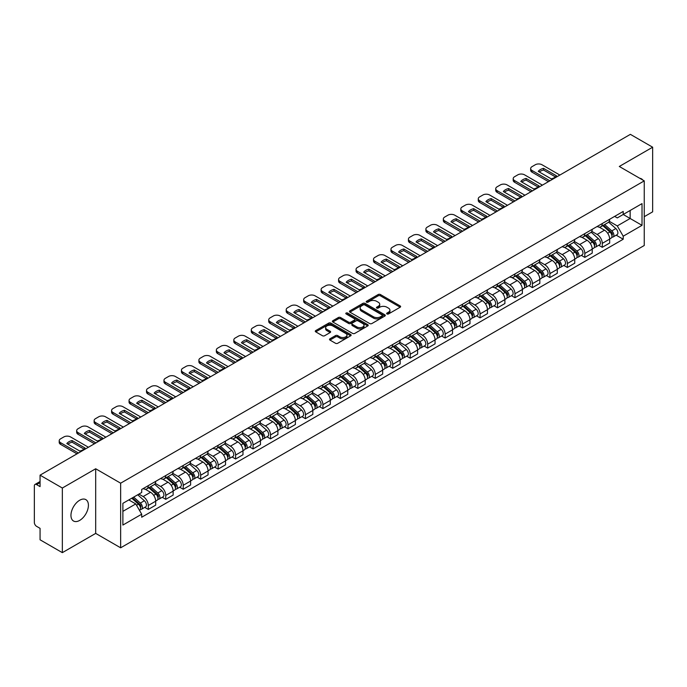 <?xml version="1.0" encoding="UTF-8"?>
<svg xmlns="http://www.w3.org/2000/svg" width="687" height="687" viewBox="0 0 687 687"><rect width="100%" height="100%" fill="white"/><g stroke="black" fill="none" stroke-linecap="round" stroke-linejoin="round"><path stroke-width="1.03" d="M386.961 313.95A1.091 0.627 0 0 0 388.498 313.95L400.169 307.218A1.554 0.893 0 0 0 400.624 306.582A1.554 0.893 0 0 0 400.169 305.947L380.392 294.525A1.554 0.893 0 0 0 378.202 294.525L366.523 301.267A1.091 0.627 0 0 0 366.205 301.713A1.091 0.627 0 0 0 366.523 302.16A1.091 0.627 0 0 0 368.06 302.16L369.572 301.284A4.972 2.868 0 0 1 376.605 301.284L378.254 302.237A4.972 2.868 0 0 1 379.713 304.264A4.972 2.868 0 0 1 378.254 306.29L376.742 307.166A1.091 0.627 0 0 0 376.424 307.613A1.091 0.627 0 0 0 376.742 308.051A1.091 0.627 0 0 0 378.279 308.051L379.791 307.183A4.972 2.868 0 0 1 386.824 307.183L388.473 308.137A4.972 2.868 0 0 1 389.924 310.163A4.972 2.868 0 0 1 388.473 312.19L386.961 313.066A1.091 0.627 0 0 0 386.644 313.512A1.091 0.627 0 0 0 386.961 313.95L386.961 313.066M79.683 520.403A12.349 7.128 120 0 0 87.747 509.522A12.349 7.128 120 0 0 85.858 499.629A12.349 7.128 120 0 0 79.683 500.239A12.349 7.128 120 0 0 71.62 511.119A12.349 7.128 120 0 0 73.509 521.012A12.349 7.128 120 0 0 79.683 520.403M642.792 180.028A12.349 7.128 120 0 0 641.478 178.843A12.349 7.128 120 0 0 639.786 178.302M329.966 338.803A1.554 0.893 0 0 0 329.511 339.438A1.554 0.893 0 0 0 329.966 340.074L335.514 343.277A1.554 0.893 0 0 0 337.712 343.277L350.679 335.788A1.554 0.893 0 0 0 351.134 335.153A1.554 0.893 0 0 0 350.679 334.517L330.902 323.105A1.554 0.893 0 0 0 328.704 323.105L315.737 330.584A1.554 0.893 0 0 0 315.281 331.22A1.554 0.893 0 0 0 315.737 331.855L322.443 335.728A1.554 0.893 0 0 0 324.642 335.728L330.189 332.525A1.554 0.893 0 0 0 330.645 331.89A1.554 0.893 0 0 0 330.189 331.254L326.866 329.339A4.156 2.396 0 0 1 325.647 327.639A4.156 2.396 0 0 1 328.214 325.423A4.156 2.396 0 0 1 332.74 325.939L345.759 333.461A4.156 2.396 0 0 1 346.978 335.153A4.156 2.396 0 0 1 344.41 337.369A4.156 2.396 0 0 1 339.885 336.853L337.712 335.6A1.554 0.893 0 0 0 335.514 335.6L329.966 338.803L329.966 340.074L335.514 336.896L335.514 335.6M120.646 483.184L95.691 468.766L62.337 488.028L40.061 475.164L630.374 134.351L652.65 147.207L619.296 166.469L644.251 180.879L120.646 483.184L120.646 547.805L644.251 245.499L644.251 180.879M369.683 323.551A1.554 0.893 0 0 0 371.882 323.551L384.849 316.063A1.554 0.893 0 0 0 385.304 315.427A1.554 0.893 0 0 0 384.849 314.792L365.072 303.379A1.554 0.893 0 0 0 362.873 303.379L349.906 310.859A1.554 0.893 0 0 0 349.451 311.494A1.554 0.893 0 0 0 349.906 312.13L369.683 323.551M346.549 314.191A1.091 0.627 0 0 1 347.656 314.345L367.743 325.939L354.793 333.41A1.554 0.893 0 0 1 352.603 333.41L332.826 321.997L332.826 320.726A1.554 0.893 0 0 0 332.371 321.361A1.554 0.893 0 0 0 332.826 321.997M332.826 320.726L338.373 317.523A1.554 0.893 0 0 1 340.572 317.523L348.592 322.151A1.554 0.893 0 0 0 350.791 322.151L354.466 320.03A1.554 0.893 0 0 0 354.921 319.395A1.554 0.893 0 0 0 354.466 318.759L346.119 313.942A1.091 0.627 0 0 1 345.801 313.495A1.091 0.627 0 0 1 346.471 312.911A1.091 0.627 0 0 1 347.656 313.049L367.76 324.659A1.554 0.893 0 0 1 368.215 325.295A1.554 0.893 0 0 1 367.76 325.93L367.76 324.659M62.337 488.028L62.337 552.649L40.061 539.793L40.061 528.355L36.591 526.345A3.169 1.829 -120 0 1 34.35 522.472L34.35 485.898A3.169 1.829 -120 0 1 35.003 484.447L40.061 481.527M644.251 216.68L652.65 211.836L652.65 147.207M62.337 552.649L95.691 533.395L120.646 547.805M40.061 475.164L40.061 486.602L36.591 484.601A3.169 1.829 -120 0 0 35.003 484.447M602.284 223.533A7.282 4.208 60 0 1 600.773 226.796L608.158 222.536A7.282 4.208 -120 0 0 609.67 219.265M591.799 231.373L597.132 234.447A7.282 4.208 60 0 1 602.284 243.37L609.67 239.102A7.282 4.208 -120 0 0 604.517 230.188L599.236 227.131M609.67 239.102L609.67 243.043L602.284 247.311L598.738 245.268M600.773 226.796A7.282 4.208 60 0 1 597.192 226.47M602.284 243.37L602.284 247.311M584.817 233.614A7.282 4.208 60 0 1 583.315 236.878L590.7 232.61A7.282 4.208 -120 0 0 592.211 229.346M581.279 255.349L584.817 257.393L592.211 253.125L592.211 249.183A7.282 4.208 -120 0 0 587.059 240.27L581.769 237.213M583.315 236.878A7.282 4.208 60 0 1 579.725 236.551M574.332 241.455L579.673 244.529A7.282 4.208 60 0 1 584.817 253.451L584.817 257.393M567.359 243.687A7.282 4.208 60 0 1 565.848 246.959L573.241 242.691A7.282 4.208 -120 0 0 574.744 239.428M563.821 265.431L567.359 267.475L574.744 263.207L574.744 259.265A7.282 4.208 -120 0 0 569.6 250.351L564.31 247.294M565.848 246.959A7.282 4.208 60 0 1 562.267 246.633M556.874 251.528L562.215 254.611A7.282 4.208 60 0 1 567.359 263.533L567.359 267.475M549.901 253.769A7.282 4.208 60 0 1 548.389 257.041L555.774 252.773A7.282 4.208 -120 0 0 557.286 249.51M546.354 275.504L549.901 277.557L557.286 273.289L557.286 269.347A7.282 4.208 -120 0 0 552.133 260.425L546.852 257.376M548.389 257.041A7.282 4.208 60 0 1 544.808 256.715M539.415 261.61L544.748 264.693A7.282 4.208 60 0 1 549.901 273.615L549.901 277.557M532.434 263.851A7.282 4.208 60 0 1 530.931 267.123L538.316 262.855A7.282 4.208 -120 0 0 539.827 259.592M528.896 285.586L532.434 287.638L539.827 283.37L539.827 279.429A7.282 4.208 -120 0 0 534.675 270.506L529.385 267.458M530.931 267.123A7.282 4.208 60 0 1 527.341 266.796M521.957 271.691L527.29 274.774A7.282 4.208 60 0 1 532.434 283.697L532.434 287.638M514.975 273.933A7.282 4.208 60 0 1 513.472 277.204L520.858 272.937A7.282 4.208 -120 0 0 522.36 269.673M511.437 295.668L514.975 297.711L522.36 293.452L522.36 289.51A7.282 4.208 -120 0 0 517.217 280.588L511.927 277.539M513.472 277.204A7.282 4.208 60 0 1 509.883 276.878M504.49 281.773L509.831 284.856A7.282 4.208 60 0 1 514.975 293.77L514.975 297.711M497.517 284.014A7.282 4.208 60 0 1 496.005 287.286L503.391 283.018A7.282 4.208 -120 0 0 504.902 279.746M493.97 305.749L497.517 307.793L504.902 303.534L504.902 299.592A7.282 4.208 -120 0 0 499.758 290.67L494.468 287.621M496.005 287.286A7.282 4.208 60 0 1 492.424 286.951M487.031 291.855L492.364 294.938A7.282 4.208 60 0 1 497.517 303.852L497.517 307.793M480.05 294.096A7.282 4.208 60 0 1 478.547 297.368L485.932 293.1A7.282 4.208 -120 0 0 487.444 289.828M476.512 315.831L480.058 317.875L487.444 313.615L487.444 309.674A7.282 4.208 -120 0 0 482.291 300.751L477.001 297.703M478.547 297.368A7.282 4.208 60 0 1 474.957 297.033M469.573 301.937L474.906 305.019A7.282 4.208 60 0 1 480.058 313.933L480.058 317.875M462.591 304.178A7.282 4.208 60 0 1 461.089 307.45L468.474 303.182A7.282 4.208 -120 0 0 469.977 299.91M459.053 325.913L462.591 327.957L469.977 323.697L469.977 319.756A7.282 4.208 -120 0 0 464.833 310.833L459.543 307.785M461.089 307.45A7.282 4.208 60 0 1 457.499 307.115M452.106 312.018L457.448 315.101A7.282 4.208 60 0 1 462.591 324.015L462.591 327.957M445.133 314.26A7.282 4.208 60 0 1 443.622 317.523L451.016 313.263A7.282 4.208 -120 0 0 452.518 309.992M441.586 335.995L445.133 338.038L452.518 333.77L452.518 329.829A7.282 4.208 -120 0 0 447.374 320.915L442.084 317.858M443.622 317.523A7.282 4.208 60 0 1 440.041 317.196M434.648 322.1L439.981 325.183A7.282 4.208 60 0 1 445.133 334.097L445.133 338.038M427.675 324.341A7.282 4.208 60 0 1 426.163 327.605L433.549 323.345A7.282 4.208 -120 0 0 435.06 320.073M424.128 346.076L427.675 348.12L435.06 343.852L435.06 339.91A7.282 4.208 -120 0 0 429.907 330.997L424.626 327.939M426.163 327.605A7.282 4.208 60 0 1 422.582 327.278M417.189 332.182L422.522 335.265A7.282 4.208 60 0 1 427.675 344.178L427.675 348.12M410.208 334.423A7.282 4.208 60 0 1 408.705 337.686L416.09 333.427A7.282 4.208 -120 0 0 417.593 330.155M406.67 356.158L410.208 358.202L417.602 353.934L417.602 349.992A7.282 4.208 -120 0 0 412.449 341.078L407.159 338.021M408.705 337.686A7.282 4.208 60 0 1 405.115 337.36M399.722 342.263L405.064 345.338A7.282 4.208 60 0 1 410.208 354.26L410.208 358.202M392.749 344.505A7.282 4.208 60 0 1 391.238 347.768L398.632 343.509A7.282 4.208 -120 0 0 400.135 340.237M389.211 366.24L392.749 368.284L400.135 364.016L400.135 360.074A7.282 4.208 -120 0 0 394.991 351.16L389.701 348.103M391.238 347.768A7.282 4.208 60 0 1 387.657 347.442M382.264 352.345L387.597 355.419A7.282 4.208 60 0 1 392.749 364.342L392.749 368.284M375.291 354.586A7.282 4.208 60 0 1 373.78 357.85L381.165 353.59A7.282 4.208 -120 0 0 382.676 350.318M371.744 376.321L375.291 378.365L382.676 374.097L382.676 370.156A7.282 4.208 -120 0 0 377.524 361.242L372.242 358.185M373.78 357.85A7.282 4.208 60 0 1 370.199 357.523M364.806 362.427L370.138 365.501A7.282 4.208 60 0 1 375.291 374.424L375.291 378.365M357.824 364.66A7.282 4.208 60 0 1 356.321 367.931L363.706 363.663A7.282 4.208 -120 0 0 365.218 360.4M354.286 386.403L357.824 388.447L365.218 384.179L365.218 380.237A7.282 4.208 -120 0 0 360.065 371.323L354.775 368.266M356.321 367.931A7.282 4.208 60 0 1 352.732 367.605M347.339 372.509L352.68 375.583A7.282 4.208 60 0 1 357.824 384.505L357.824 388.447M340.366 374.741A7.282 4.208 60 0 1 338.854 378.013L346.248 373.745A7.282 4.208 -120 0 0 347.751 370.482M336.828 396.485L340.366 398.529L347.751 394.261L347.751 390.319A7.282 4.208 -120 0 0 342.607 381.397L337.317 378.348M338.854 378.013A7.282 4.208 60 0 1 335.273 377.687M329.88 382.582L335.213 385.665A7.282 4.208 60 0 1 340.366 394.587L340.366 398.529M322.907 384.823A7.282 4.208 60 0 1 321.396 388.095L328.781 383.827A7.282 4.208 -120 0 0 330.292 380.564M319.361 406.558L322.907 408.61L330.292 404.342L330.292 400.401A7.282 4.208 -120 0 0 325.14 391.478L319.859 388.43M321.396 388.095A7.282 4.208 60 0 1 317.815 387.769M312.422 392.663L317.755 395.746A7.282 4.208 60 0 1 322.907 404.669L322.907 408.61M305.44 394.905A7.282 4.208 60 0 1 303.937 398.177L311.323 393.909A7.282 4.208 -120 0 0 312.834 390.645M301.902 416.64L305.44 418.692L312.834 414.424L312.834 410.483A7.282 4.208 -120 0 0 307.682 401.56L302.392 398.512M303.937 398.177A7.282 4.208 60 0 1 300.348 397.85M294.963 402.745L300.296 405.828A7.282 4.208 60 0 1 305.44 414.742L305.44 418.692M287.982 404.987A7.282 4.208 60 0 1 286.479 408.258L293.864 403.99A7.282 4.208 -120 0 0 295.367 400.727M284.444 426.721L287.982 428.765L295.367 424.506L295.367 420.564A7.282 4.208 -120 0 0 290.223 411.642L284.933 408.593M286.479 408.258A7.282 4.208 60 0 1 282.889 407.932M277.496 412.827L282.838 415.91A7.282 4.208 60 0 1 287.982 424.824L287.982 428.765M270.523 415.068A7.282 4.208 60 0 1 269.012 418.34L276.397 414.072A7.282 4.208 -120 0 0 277.909 410.8M266.977 436.803L270.523 438.847L277.909 434.588L277.909 430.646A7.282 4.208 -120 0 0 272.756 421.724L267.475 418.675M269.012 418.34A7.282 4.208 60 0 1 265.431 418.005M260.038 422.909L265.371 425.992A7.282 4.208 60 0 1 270.523 434.905L270.523 438.847M253.056 425.15A7.282 4.208 60 0 1 251.554 428.422L258.939 424.154A7.282 4.208 -120 0 0 260.45 420.882M249.518 446.885L253.065 448.929L260.45 444.669L260.45 440.728A7.282 4.208 -120 0 0 255.298 431.805L250.008 428.757M251.554 428.422A7.282 4.208 60 0 1 247.964 428.087M242.58 432.99L247.913 436.073A7.282 4.208 60 0 1 253.065 444.987L253.065 448.929M235.598 435.232A7.282 4.208 60 0 1 234.095 438.504L241.481 434.236A7.282 4.208 -120 0 0 242.983 430.964M232.06 456.967L235.598 459.01L242.983 454.751L242.983 450.801A7.282 4.208 -120 0 0 237.839 441.887L232.55 438.838M234.095 438.504A7.282 4.208 60 0 1 230.506 438.169M225.113 443.072L230.454 446.155A7.282 4.208 60 0 1 235.598 455.069L235.598 459.01M218.14 445.313A7.282 4.208 60 0 1 216.628 448.577L224.022 444.317A7.282 4.208 -120 0 0 225.525 441.045M214.593 467.048L218.14 469.092L225.525 464.824L225.525 460.883A7.282 4.208 -120 0 0 220.381 451.969L215.091 448.912M216.628 448.577A7.282 4.208 60 0 1 213.047 448.25M207.654 453.154L212.987 456.237A7.282 4.208 60 0 1 218.14 465.151L218.14 469.092M200.681 455.395A7.282 4.208 60 0 1 199.17 458.658L206.555 454.399A7.282 4.208 -120 0 0 208.067 451.127M197.135 477.13L200.681 479.174L208.067 474.906L208.067 470.964A7.282 4.208 -120 0 0 202.914 462.05L197.633 458.993M199.17 458.658A7.282 4.208 60 0 1 195.589 458.332M190.196 463.236L195.529 466.318A7.282 4.208 60 0 1 200.681 475.232L200.681 479.174M183.214 465.477A7.282 4.208 60 0 1 181.712 468.74L189.097 464.481A7.282 4.208 -120 0 0 190.6 461.209M179.676 487.212L183.214 489.256L190.608 484.988L190.608 481.046A7.282 4.208 -120 0 0 185.456 472.132L180.166 469.075M181.712 468.74A7.282 4.208 60 0 1 178.122 468.414M172.729 473.317L178.07 476.392A7.282 4.208 60 0 1 183.214 485.314L183.214 489.256M165.756 475.559A7.282 4.208 60 0 1 164.245 478.822L171.638 474.562A7.282 4.208 -120 0 0 173.141 471.291M162.209 497.294L165.756 499.337L173.141 495.069L173.141 491.128A7.282 4.208 -120 0 0 167.997 482.214L162.707 479.157M164.245 478.822A7.282 4.208 60 0 1 160.664 478.496M155.271 483.399L160.603 486.473A7.282 4.208 60 0 1 165.756 495.396L165.756 499.337M148.298 485.64A7.282 4.208 60 0 1 146.786 488.904L154.171 484.636A7.282 4.208 -120 0 0 155.683 481.372M144.751 507.375L148.298 509.419L155.683 505.151L155.683 501.209A7.282 4.208 -120 0 0 150.53 492.296L145.249 489.238M146.786 488.904A7.282 4.208 60 0 1 143.205 488.577M138.894 494.099L143.145 496.555A7.282 4.208 60 0 1 148.298 505.477L148.298 509.419M614.65 216.388L617.278 217.908L642.019 203.627L630.151 210.48L630.151 218.492L617.278 225.92L609.257 221.291M122.887 511.36L135.76 503.923L141.694 514.202L122.887 525.057L122.887 503.339L141.694 492.485L141.694 489.445L623.212 211.441L623.212 214.481L642.019 225.336L623.212 236.199L617.278 225.92M642.019 203.627L642.019 225.336M141.694 514.202L141.694 517.234L623.212 239.231L623.212 236.199M95.691 468.766L95.691 533.395M135.76 503.923L128.821 499.921M616.205 235.186L623.212 239.231M387.391 314.105L388.473 313.487A4.972 2.868 0 0 0 389.924 311.46L389.924 310.163M379.713 304.264L379.713 305.56A4.972 2.868 0 0 1 378.254 307.587L377.18 308.205M400.152 307.226L380.392 295.822A1.554 0.893 0 0 0 378.202 295.822L366.961 302.306M384.823 316.072L365.072 304.667A1.554 0.893 0 0 0 362.873 304.667L349.932 312.138M382.101 315.874A1.091 0.627 0 0 0 382.419 315.427A1.091 0.627 0 0 0 382.101 314.981L364.737 304.959A1.091 0.627 0 0 0 363.2 304.959L361.611 305.878A4.972 2.868 0 0 0 360.151 307.913A4.972 2.868 0 0 0 361.611 309.94L373.47 316.793A4.972 2.868 0 0 0 380.504 316.793L382.101 315.874L382.101 317.162A1.091 0.627 0 0 0 382.419 316.724L382.419 315.427M360.151 307.913L360.151 309.202A4.972 2.868 0 0 0 361.611 311.237L361.611 309.94M382.101 317.162L380.504 318.081A4.972 2.868 0 0 1 373.47 318.081L361.611 311.237M332.843 322.005L338.373 318.811L338.373 317.523M354.921 319.395L354.921 320.683A1.554 0.893 0 0 1 354.466 321.318L350.791 323.448A1.554 0.893 0 0 1 348.592 323.448L340.572 318.811A1.554 0.893 0 0 0 338.373 318.811M356.914 326.96A4.156 2.396 0 0 0 361.439 327.476A4.156 2.396 0 0 0 364.007 325.26A4.156 2.396 0 0 0 362.788 323.56L358.202 320.915A1.554 0.893 0 0 0 356.003 320.915L352.328 323.036A1.554 0.893 0 0 0 351.873 323.671A1.554 0.893 0 0 0 352.328 324.307L356.914 326.96L356.914 328.249A4.156 2.396 0 0 0 361.439 328.772A4.156 2.396 0 0 0 364.007 326.557L364.007 325.26M351.873 323.671L351.873 324.968A1.554 0.893 0 0 0 352.328 325.604L352.328 324.307M356.914 328.249L352.328 325.604M346.978 335.153L346.978 336.45A4.156 2.396 0 0 1 344.41 338.665A4.156 2.396 0 0 1 339.885 338.141L337.712 336.896A1.554 0.893 0 0 0 335.514 336.896M325.647 327.639L325.647 328.936A4.156 2.396 0 0 0 326.866 330.627L326.866 329.339M330.164 332.534L326.866 330.627M350.653 335.806L330.902 324.393A1.554 0.893 0 0 0 328.704 324.393L315.762 331.873M602.782 225.637L609.901 231.983A3.959 2.284 60 0 1 611.147 238.106L609.67 238.956M602.971 225.8L606.32 227.74M603.504 225.224L611.421 232.283A1.898 1.099 60 0 1 612.014 235.22A1.898 1.099 60 0 1 611.842 235.289M604.689 224.537L611.808 230.884A3.959 2.284 60 0 1 613.044 237.006A3.959 2.284 60 0 1 611.851 237.135M608.656 222.159L615.835 228.556A3.959 2.284 60 0 1 617.072 234.679L613.044 237.006M555.448 176.911L543.529 170.024A9.893 5.711 180 0 0 539.312 171.982M548.441 181.651L532.047 172.188A4.749 2.739 180 0 1 530.656 170.247L530.656 168.564A4.749 2.739 -0 0 0 532.047 170.505L532.047 172.188M543.529 168.349A9.893 5.711 180 0 0 538.264 171.381L551.232 178.869A9.893 5.711 180 0 0 556.496 175.829L543.529 168.349L543.529 170.024M559.862 175.065L542.009 164.751A4.749 2.739 -0 0 0 535.293 164.751L532.047 166.632A4.749 2.739 -0 0 0 530.656 168.564M549.901 180.81L532.047 170.505M585.324 235.718L592.443 242.064A3.959 2.284 60 0 1 593.68 248.187L592.203 249.037M585.513 235.881L588.862 237.822M586.045 235.306L593.963 242.365A1.898 1.099 60 0 1 594.556 245.302A1.898 1.099 60 0 1 594.384 245.371M587.23 234.619L594.341 240.965A3.959 2.284 60 0 1 595.586 247.088A3.959 2.284 60 0 1 594.392 247.217M591.198 232.24L598.377 238.638A3.959 2.284 60 0 1 599.614 244.761L595.586 247.088M567.866 245.8L574.976 252.146A3.959 2.284 60 0 1 576.221 258.269L574.744 259.119M568.055 245.963L571.404 247.895M568.578 245.379L576.496 252.447A1.898 1.099 60 0 1 577.097 255.384A1.898 1.099 60 0 1 576.925 255.452M569.763 244.701L576.882 251.047A3.959 2.284 60 0 1 578.128 257.17A3.959 2.284 60 0 1 576.925 257.29M573.731 242.313L580.91 248.72A3.959 2.284 60 0 1 582.155 254.843L578.128 257.17M537.99 186.993L526.07 180.106A9.893 5.711 180 0 0 521.845 182.064M530.982 191.733L514.589 182.27A4.749 2.739 180 0 1 513.198 180.329L513.198 178.646A4.749 2.739 -0 0 0 514.589 180.587L514.589 182.27M526.07 178.431A9.893 5.711 180 0 0 520.806 181.462L533.773 188.951A9.893 5.711 180 0 0 539.029 185.911L526.07 178.431L526.07 180.106M542.395 185.147L524.55 174.833A4.749 2.739 -0 0 0 517.835 174.833L514.589 176.714A4.749 2.739 -0 0 0 513.198 178.646M532.434 190.892L514.589 180.587M520.531 197.075L508.603 190.187A9.893 5.711 180 0 0 504.387 192.145M513.524 201.815L497.122 192.351A4.749 2.739 180 0 1 495.731 190.411L495.731 188.727A4.749 2.739 -0 0 0 497.122 190.668L497.122 192.351M508.603 188.513A9.893 5.711 180 0 0 503.348 191.544L516.306 199.032A9.893 5.711 180 0 0 521.57 195.993L508.603 188.513L508.603 190.187M524.937 195.228L507.083 184.915A4.749 2.739 -0 0 0 500.368 184.915L497.122 186.795A4.749 2.739 -0 0 0 495.731 188.727M514.975 200.973L497.122 190.668M550.407 255.882L557.518 262.228A3.959 2.284 60 0 1 558.763 268.351L557.286 269.201M550.588 256.045L553.945 257.977M551.12 255.461L559.038 262.528A1.898 1.099 60 0 1 559.639 265.465A1.898 1.099 60 0 1 559.458 265.534M552.305 254.783L559.424 261.129A3.959 2.284 60 0 1 560.661 267.252A3.959 2.284 60 0 1 559.467 267.372M556.272 252.395L563.452 258.801A3.959 2.284 60 0 1 564.697 264.924L560.661 267.252M532.94 265.963L540.059 272.31A3.959 2.284 60 0 1 541.296 278.424L539.827 279.283M533.129 266.127L536.478 268.059M533.662 265.543L541.579 272.61A1.898 1.099 60 0 1 542.172 275.547A1.898 1.099 60 0 1 542 275.616M534.847 264.864L541.957 271.21A3.959 2.284 60 0 1 543.202 277.333A3.959 2.284 60 0 1 542.009 277.454M538.814 262.477L545.993 268.883A3.959 2.284 60 0 1 547.23 275.006L543.202 277.333M515.482 276.037L522.592 282.391A3.959 2.284 60 0 1 523.837 288.506L522.36 289.364M515.671 276.208L519.02 278.141M516.203 275.624L524.112 282.692A1.898 1.099 60 0 1 524.713 285.629A1.898 1.099 60 0 1 524.542 285.698M517.388 274.946L524.499 281.292A3.959 2.284 60 0 1 525.744 287.406A3.959 2.284 60 0 1 524.55 287.535M521.347 272.559L528.526 278.965A3.959 2.284 60 0 1 529.771 285.088L525.744 287.406M503.064 207.156L491.145 200.269A9.893 5.711 180 0 0 486.928 202.227M496.057 211.897L479.663 202.433A4.749 2.739 180 0 1 478.272 200.492L478.272 198.809A4.749 2.739 -0 0 0 479.663 200.75L479.663 202.433M491.145 198.595A9.893 5.711 180 0 0 485.881 201.626L498.848 209.114A9.893 5.711 180 0 0 504.112 206.074L491.145 198.595L491.145 200.269M507.478 205.301L489.625 194.996A4.749 2.739 -0 0 0 482.909 194.996L479.663 196.868A4.749 2.739 -0 0 0 478.272 198.809M497.517 211.055L479.663 200.75M485.606 217.238L473.687 210.351A9.893 5.711 180 0 0 469.461 212.309M478.599 221.978L462.205 212.515A4.749 2.739 180 0 1 460.814 210.574L460.814 208.891A4.749 2.739 -0 0 0 462.205 210.832L462.205 212.515M473.687 208.668A9.893 5.711 180 0 0 468.422 211.708L481.389 219.196A9.893 5.711 180 0 0 486.645 216.156L473.687 208.668L473.687 210.351M490.02 215.383L472.167 205.078A4.749 2.739 -0 0 0 465.451 205.078L462.205 206.95A4.749 2.739 -0 0 0 460.814 208.891M480.05 221.137L462.205 210.832M468.148 227.32L456.22 220.433A9.893 5.711 180 0 0 452.003 222.39M461.14 232.06L444.738 222.588A4.749 2.739 180 0 1 443.347 220.656L443.347 218.973A4.749 2.739 -0 0 0 444.738 220.913L444.738 222.588M456.22 218.749A9.893 5.711 180 0 0 450.964 221.789L463.923 229.278A9.893 5.711 180 0 0 469.187 226.238L456.22 218.749L456.22 220.433M472.553 225.465L454.7 215.16A4.749 2.739 -0 0 0 447.984 215.16L444.738 217.032A4.749 2.739 -0 0 0 443.347 218.973M462.591 231.218L444.738 220.913M498.023 286.118L505.134 292.473A3.959 2.284 60 0 1 506.379 298.587L504.902 299.446M498.212 286.29L501.562 288.222M498.736 285.706L506.654 292.774A1.898 1.099 60 0 1 507.255 295.711A1.898 1.099 60 0 1 507.075 295.779M499.921 285.019L507.04 291.374A3.959 2.284 60 0 1 508.277 297.488A3.959 2.284 60 0 1 507.083 297.617M503.889 282.64L511.068 289.047A3.959 2.284 60 0 1 512.313 295.161L508.277 297.488M450.689 237.401L438.761 230.514A9.893 5.711 180 0 0 434.545 232.472M443.673 242.142L427.28 232.67A4.749 2.739 180 0 1 425.888 230.738L425.888 229.054A4.749 2.739 -0 0 0 427.28 230.995L427.28 232.67M438.761 228.831A9.893 5.711 180 0 0 433.497 231.871L446.464 239.359A9.893 5.711 180 0 0 451.728 236.319L438.761 228.831L438.761 230.514M455.095 235.547L437.241 225.242A4.749 2.739 -0 0 0 430.526 225.242L427.28 227.114A4.749 2.739 -0 0 0 425.888 229.054M445.133 241.3L427.28 230.995M480.557 296.2L487.676 302.555A3.959 2.284 60 0 1 488.921 308.669L487.444 309.519M480.745 296.372L484.095 298.304M481.278 295.788L489.196 302.855A1.898 1.099 60 0 1 489.788 305.792A1.898 1.099 60 0 1 489.616 305.861M482.463 295.101L489.573 301.456A3.959 2.284 60 0 1 490.819 307.57A3.959 2.284 60 0 1 489.625 307.699M486.43 292.722L493.609 299.128A3.959 2.284 60 0 1 494.846 305.243L490.819 307.57M433.222 247.475L421.303 240.596A9.893 5.711 180 0 0 417.078 242.554M426.215 252.223L409.821 242.751A4.749 2.739 180 0 1 408.43 240.819L408.43 239.136A4.749 2.739 -0 0 0 409.821 241.077L409.821 242.751M421.303 238.913A9.893 5.711 180 0 0 416.039 241.953L429.006 249.441A9.893 5.711 180 0 0 434.261 246.401L421.303 238.913L421.303 240.596M437.636 245.628L419.783 235.323A4.749 2.739 -0 0 0 413.067 235.323L409.821 237.195A4.749 2.739 -0 0 0 408.43 239.136M427.675 251.382L409.821 241.077M463.098 306.282L470.217 312.637A3.959 2.284 60 0 1 471.454 318.751L469.977 319.601M463.287 306.454L466.636 308.386M463.819 305.87L471.737 312.937A1.898 1.099 60 0 1 472.33 315.874A1.898 1.099 60 0 1 472.158 315.943M465.005 305.183L472.115 311.537A3.959 2.284 60 0 1 473.36 317.652A3.959 2.284 60 0 1 472.167 317.78M468.972 302.804L476.143 309.21A3.959 2.284 60 0 1 477.388 315.324L473.36 317.652M415.764 257.556L403.836 250.678A9.893 5.711 180 0 0 399.619 252.636M408.756 262.305L392.354 252.833A4.749 2.739 180 0 1 390.963 250.892L390.963 249.218A4.749 2.739 -0 0 0 392.354 251.159L392.354 252.833M403.836 248.995A9.893 5.711 180 0 0 398.58 252.035L411.547 259.514A9.893 5.711 180 0 0 416.803 256.483L403.836 248.995L403.836 250.678M420.169 255.71L402.316 245.405A4.749 2.739 -0 0 0 395.6 245.405L392.354 247.277A4.749 2.739 -0 0 0 390.963 249.218M410.208 261.464L392.354 251.159M445.64 316.363L452.75 322.71A3.959 2.284 60 0 1 453.995 328.833L452.518 329.683M445.829 316.535L449.178 318.467M446.352 315.951L454.27 323.019A1.898 1.099 60 0 1 454.871 325.956A1.898 1.099 60 0 1 454.7 326.024M447.538 315.264L454.657 321.619A3.959 2.284 60 0 1 455.893 327.733A3.959 2.284 60 0 1 454.7 327.862M451.505 312.886L458.684 319.292A3.959 2.284 60 0 1 459.929 325.406L455.893 327.733M398.305 267.638L386.377 260.759A9.893 5.711 180 0 0 382.161 262.717M391.298 272.387L374.896 262.915A4.749 2.739 180 0 1 373.505 260.974L373.505 259.3A4.749 2.739 -0 0 0 374.896 261.232L374.896 262.915M386.377 259.076A9.893 5.711 180 0 0 381.122 262.116L394.08 269.596A9.893 5.711 180 0 0 399.345 266.565L386.377 259.076L386.377 260.759M402.711 265.792L384.857 255.487A4.749 2.739 -0 0 0 378.142 255.487L374.896 257.359A4.749 2.739 -0 0 0 373.505 259.3M392.749 271.545L374.896 261.232M428.173 326.445L435.292 332.791A3.959 2.284 60 0 1 436.537 338.914L435.06 339.764M428.362 326.617L431.711 328.549M428.894 326.033L436.812 333.092A1.898 1.099 60 0 1 437.404 336.037A1.898 1.099 60 0 1 437.233 336.106M430.079 325.346L437.198 331.692A3.959 2.284 60 0 1 438.435 337.815A3.959 2.284 60 0 1 437.241 337.944M434.047 322.967L441.226 329.374A3.959 2.284 60 0 1 442.462 335.488L438.435 337.815M410.714 336.527L417.833 342.873A3.959 2.284 60 0 1 419.07 348.996L417.593 349.846M410.903 336.699L414.252 338.631M411.436 336.115L419.353 343.174A1.898 1.099 60 0 1 419.946 346.111A1.898 1.099 60 0 1 419.774 346.179M412.621 335.428L419.731 341.774A3.959 2.284 60 0 1 420.976 347.897A3.959 2.284 60 0 1 419.783 348.026M416.588 333.049L423.759 339.447A3.959 2.284 60 0 1 425.004 345.57L420.976 347.897M393.256 346.609L400.366 352.955A3.959 2.284 60 0 1 401.612 359.078L400.135 359.928M393.445 346.78L396.794 348.713M393.969 346.196L401.886 353.255A1.898 1.099 60 0 1 402.488 356.192A1.898 1.099 60 0 1 402.316 356.261M395.154 345.509L402.273 351.856A3.959 2.284 60 0 1 403.518 357.979A3.959 2.284 60 0 1 402.316 358.107M399.121 343.131L406.3 349.528A3.959 2.284 60 0 1 407.546 355.651L403.518 357.979M375.789 356.69L382.908 363.037A3.959 2.284 60 0 1 384.153 369.159L382.676 370.01M375.978 356.854L379.327 358.794M376.51 356.278L384.428 363.337A1.898 1.099 60 0 1 385.021 366.274A1.898 1.099 60 0 1 384.849 366.343M377.695 355.591L384.814 361.937A3.959 2.284 60 0 1 386.051 368.06A3.959 2.284 60 0 1 384.857 368.189M381.663 353.212L388.842 359.61A3.959 2.284 60 0 1 390.079 365.733L386.051 368.06M358.331 366.772L365.45 373.118A3.959 2.284 60 0 1 366.686 379.241L365.209 380.091M358.52 366.935L361.869 368.876M359.052 366.36L366.97 373.419A1.898 1.099 60 0 1 367.562 376.356A1.898 1.099 60 0 1 367.39 376.424M360.237 365.673L367.347 372.019A3.959 2.284 60 0 1 368.593 378.142A3.959 2.284 60 0 1 367.399 378.271M364.204 363.286L371.384 369.692A3.959 2.284 60 0 1 372.62 375.815L368.593 378.142M340.872 376.854L347.983 383.2A3.959 2.284 60 0 1 349.228 389.323L347.751 390.173M341.061 377.017L344.41 378.949M341.585 376.433L349.503 383.501A1.898 1.099 60 0 1 350.104 386.438A1.898 1.099 60 0 1 349.932 386.506M342.77 375.755L349.889 382.101A3.959 2.284 60 0 1 351.134 388.224A3.959 2.284 60 0 1 349.932 388.344M346.737 373.367L353.917 379.774A3.959 2.284 60 0 1 355.162 385.896L351.134 388.224M380.838 277.72L368.919 270.841A9.893 5.711 180 0 0 364.694 272.799M373.831 282.46L357.438 272.997A4.749 2.739 180 0 1 356.046 271.056L356.046 269.381A4.749 2.739 -0 0 0 357.438 271.313L357.438 272.997M368.919 269.158A9.893 5.711 180 0 0 363.655 272.198L376.622 279.678A9.893 5.711 180 0 0 381.886 276.646L368.919 269.158L368.919 270.841M385.252 275.873L367.399 265.568A4.749 2.739 -0 0 0 360.684 265.568L357.438 267.441A4.749 2.739 -0 0 0 356.046 269.381M375.291 281.627L357.438 271.313M363.38 287.801L351.461 280.923A9.893 5.711 180 0 0 347.236 282.881M356.373 292.542L339.971 283.078A4.749 2.739 180 0 1 338.579 281.138L338.579 279.463A4.749 2.739 -0 0 0 339.971 281.395L339.971 283.078M351.461 279.24A9.893 5.711 180 0 0 346.196 282.28L359.164 289.759A9.893 5.711 180 0 0 364.419 286.728L351.461 279.24L351.461 280.923M367.785 285.955L349.932 275.65A4.749 2.739 -0 0 0 343.217 275.65L339.971 277.522A4.749 2.739 -0 0 0 338.579 279.463M357.824 291.709L339.971 281.395M345.922 297.883L333.994 290.996A9.893 5.711 180 0 0 329.777 292.954M338.914 302.623L322.512 293.16A4.749 2.739 180 0 1 321.121 291.219L321.121 289.536A4.749 2.739 -0 0 0 322.512 291.477L322.512 293.16M333.994 289.321A9.893 5.711 180 0 0 328.738 292.353L341.697 299.841A9.893 5.711 180 0 0 346.961 296.801L333.994 289.321L333.994 290.996M350.327 296.037L332.474 285.732A4.749 2.739 -0 0 0 325.758 285.732L322.512 287.604A4.749 2.739 -0 0 0 321.121 289.536M340.366 301.782L322.512 291.477M328.455 307.965L316.535 301.078A9.893 5.711 180 0 0 312.319 303.036M321.447 312.705L305.054 303.242A4.749 2.739 180 0 1 303.663 301.301L303.663 299.618A4.749 2.739 -0 0 0 305.054 301.559L305.054 303.242M316.535 299.403A9.893 5.711 180 0 0 311.271 302.435L324.238 309.923A9.893 5.711 180 0 0 329.502 306.883L316.535 299.403L316.535 301.078M332.869 306.119L315.015 295.805A4.749 2.739 -0 0 0 308.3 295.805L305.054 297.686A4.749 2.739 -0 0 0 303.663 299.618M322.907 311.864L305.054 301.559M310.996 318.047L299.077 311.159A9.893 5.711 180 0 0 294.852 313.117M303.989 322.787L287.595 313.324A4.749 2.739 180 0 1 286.204 311.383L286.204 309.7A4.749 2.739 -0 0 0 287.595 311.64L287.595 313.324M299.077 309.485A9.893 5.711 180 0 0 293.813 312.516L306.78 320.005A9.893 5.711 180 0 0 312.035 316.965L299.077 309.485L299.077 311.159M315.402 316.2L297.557 305.887A4.749 2.739 -0 0 0 290.833 305.887L287.595 307.767A4.749 2.739 -0 0 0 286.204 309.7M305.44 321.945L287.595 311.64M293.538 328.128L281.61 321.241A9.893 5.711 180 0 0 277.393 323.199M286.531 332.869L270.128 323.405A4.749 2.739 180 0 1 268.737 321.464L268.737 319.781A4.749 2.739 -0 0 0 270.128 321.722L270.128 323.405M281.61 319.567A9.893 5.711 180 0 0 276.354 322.598L289.313 330.086A9.893 5.711 180 0 0 294.577 327.046L281.61 319.567L281.61 321.241M297.943 326.282L280.09 315.968A4.749 2.739 -0 0 0 273.374 315.968L270.128 317.849A4.749 2.739 -0 0 0 268.737 319.781M287.982 332.027L270.128 321.722M323.414 386.936L330.524 393.282A3.959 2.284 60 0 1 331.769 399.405L330.292 400.255M323.594 387.099L326.943 389.031M324.127 386.515L332.044 393.582A1.898 1.099 60 0 1 332.645 396.519A1.898 1.099 60 0 1 332.465 396.588M325.312 385.836L332.431 392.183A3.959 2.284 60 0 1 333.667 398.305A3.959 2.284 60 0 1 332.474 398.426M329.279 383.449L336.458 389.855A3.959 2.284 60 0 1 337.703 395.978L333.667 398.305M276.071 338.21L264.151 331.323A9.893 5.711 180 0 0 259.935 333.281M269.064 342.95L252.67 333.487A4.749 2.739 180 0 1 251.279 331.546L251.279 329.863A4.749 2.739 -0 0 0 252.67 331.804L252.67 333.487M264.151 329.64A9.893 5.711 180 0 0 258.887 332.68L271.854 340.168A9.893 5.711 180 0 0 277.119 337.128L264.151 329.64L264.151 331.323M280.485 336.355L262.632 326.05A4.749 2.739 -0 0 0 255.916 326.05L252.67 327.922A4.749 2.739 -0 0 0 251.279 329.863M270.523 342.109L252.67 331.804M305.947 397.017L313.066 403.363A3.959 2.284 60 0 1 314.303 409.478L312.825 410.337M306.136 397.18L309.485 399.113M306.668 396.597L314.586 403.664A1.898 1.099 60 0 1 315.178 406.601A1.898 1.099 60 0 1 315.007 406.67M307.853 395.918L314.964 402.264A3.959 2.284 60 0 1 316.209 408.387A3.959 2.284 60 0 1 315.015 408.507M311.821 393.531L319 399.937A3.959 2.284 60 0 1 320.236 406.06L316.209 408.387M258.613 348.292L246.693 341.405A9.893 5.711 180 0 0 242.468 343.363M251.605 353.032L235.212 343.569A4.749 2.739 180 0 1 233.82 341.628L233.82 339.945A4.749 2.739 -0 0 0 235.212 341.886L235.212 343.569M246.693 339.722A9.893 5.711 180 0 0 241.429 342.761L254.396 350.25A9.893 5.711 180 0 0 259.652 347.21L246.693 339.722L246.693 341.405M263.027 346.437L245.173 336.132A4.749 2.739 -0 0 0 238.458 336.132L235.212 338.004A4.749 2.739 -0 0 0 233.82 339.945M253.056 352.191L235.212 341.886M288.488 407.09L295.599 413.445A3.959 2.284 60 0 1 296.844 419.559L295.367 420.418M288.677 407.262L292.027 409.194M289.21 406.678L297.119 413.746A1.898 1.099 60 0 1 297.72 416.683A1.898 1.099 60 0 1 297.548 416.751M290.386 406L297.505 412.346A3.959 2.284 60 0 1 298.751 418.46A3.959 2.284 60 0 1 297.557 418.589M294.354 403.613L301.533 410.019A3.959 2.284 60 0 1 302.778 416.142L298.751 418.46M241.154 358.374L229.226 351.486A9.893 5.711 180 0 0 225.01 353.444M234.147 363.114L217.745 353.642A4.749 2.739 180 0 1 216.353 351.71L216.353 350.026A4.749 2.739 -0 0 0 217.745 351.967L217.745 353.642M229.226 349.803A9.893 5.711 180 0 0 223.971 352.843L236.929 360.332A9.893 5.711 180 0 0 242.193 357.292L229.226 349.803L229.226 351.486M245.56 356.519L227.706 346.214A4.749 2.739 -0 0 0 220.991 346.214L217.745 348.086A4.749 2.739 -0 0 0 216.353 350.026M235.598 362.272L217.745 351.967M271.03 417.172L278.141 423.527A3.959 2.284 60 0 1 279.386 429.641L277.909 430.5M271.219 417.344L274.568 419.276M271.743 416.76L279.661 423.827A1.898 1.099 60 0 1 280.262 426.764A1.898 1.099 60 0 1 280.081 426.833M272.928 416.073L280.047 422.428A3.959 2.284 60 0 1 281.284 428.542A3.959 2.284 60 0 1 280.09 428.671M276.895 413.694L284.075 420.101A3.959 2.284 60 0 1 285.32 426.215L281.284 428.542M223.696 368.455L211.768 361.568A9.893 5.711 180 0 0 207.551 363.526M216.68 373.196L200.286 363.724A4.749 2.739 180 0 1 198.895 361.791L198.895 360.108A4.749 2.739 -0 0 0 200.286 362.049L200.286 363.724M211.768 359.885A9.893 5.711 180 0 0 206.504 362.925L219.471 370.413A9.893 5.711 180 0 0 224.735 367.373L211.768 359.885L211.768 361.568M228.101 366.6L210.248 356.295A4.749 2.739 -0 0 0 203.532 356.295L200.286 358.167A4.749 2.739 -0 0 0 198.895 360.108M218.14 372.354L200.286 362.049M253.563 427.254L260.682 433.609A3.959 2.284 60 0 1 261.927 439.723L260.45 440.573M253.752 427.426L257.101 429.358M254.284 426.842L262.202 433.909A1.898 1.099 60 0 1 262.795 436.846A1.898 1.099 60 0 1 262.623 436.915M255.47 426.155L262.58 432.509A3.959 2.284 60 0 1 263.825 438.624A3.959 2.284 60 0 1 262.632 438.753M259.437 423.776L266.616 430.182A3.959 2.284 60 0 1 267.853 436.297L263.825 438.624M206.229 378.528L194.309 371.65A9.893 5.711 180 0 0 190.084 373.608M199.221 383.277L182.828 373.805A4.749 2.739 180 0 1 181.437 371.873L181.437 370.19A4.749 2.739 -0 0 0 182.828 372.131L182.828 373.805M194.309 369.967A9.893 5.711 180 0 0 189.045 373.007L202.012 380.486A9.893 5.711 180 0 0 207.268 377.455L194.309 369.967L194.309 371.65M210.643 376.682L192.789 366.377A4.749 2.739 -0 0 0 186.074 366.377L182.828 368.249A4.749 2.739 -0 0 0 181.437 370.19M200.681 382.436L182.828 372.131M236.105 437.336L243.224 443.69A3.959 2.284 60 0 1 244.46 449.805L242.983 450.655M236.294 437.507L239.643 439.44M236.826 436.923L244.744 443.991A1.898 1.099 60 0 1 245.336 446.928A1.898 1.099 60 0 1 245.165 446.997M238.011 436.236L245.122 442.591A3.959 2.284 60 0 1 246.367 448.705A3.959 2.284 60 0 1 245.173 448.834M241.979 433.858L249.149 440.264A3.959 2.284 60 0 1 250.394 446.378L246.367 448.705M188.77 388.61L176.842 381.732A9.893 5.711 180 0 0 172.626 383.69M181.763 393.359L165.361 383.887A4.749 2.739 180 0 1 163.97 381.946L163.97 380.272A4.749 2.739 -0 0 0 165.361 382.212L165.361 383.887M176.842 380.048A9.893 5.711 180 0 0 171.587 383.088L184.554 390.568A9.893 5.711 180 0 0 189.81 387.537L176.842 380.048L176.842 381.732M193.176 386.764L175.322 376.459A4.749 2.739 -0 0 0 168.607 376.459L165.361 378.331A4.749 2.739 -0 0 0 163.97 380.272M183.214 392.517L165.361 382.212M218.646 447.417L225.757 453.763A3.959 2.284 60 0 1 227.002 459.886L225.525 460.737M218.835 447.589L222.184 449.521M219.359 447.005L227.277 454.073A1.898 1.099 60 0 1 227.878 457.01A1.898 1.099 60 0 1 227.698 457.078M220.544 446.318L227.663 452.673A3.959 2.284 60 0 1 228.9 458.787A3.959 2.284 60 0 1 227.706 458.916M224.512 443.939L231.691 450.346A3.959 2.284 60 0 1 232.936 456.46L228.9 458.787M171.312 398.692L159.384 391.813A9.893 5.711 180 0 0 155.168 393.771M164.296 403.441L147.903 393.969A4.749 2.739 180 0 1 146.511 392.028L146.511 390.353A4.749 2.739 -0 0 0 147.903 392.286L147.903 393.969M159.384 390.13A9.893 5.711 180 0 0 154.128 393.17L167.087 400.65A9.893 5.711 180 0 0 172.351 397.618L159.384 390.13L159.384 391.813M175.717 396.846L157.864 386.541A4.749 2.739 -0 0 0 151.149 386.541L147.903 388.413A4.749 2.739 -0 0 0 146.511 390.353M165.756 402.599L147.903 392.286M201.179 457.499L208.298 463.845A3.959 2.284 60 0 1 209.544 469.968L208.067 470.818M201.368 457.671L204.717 459.603M201.901 457.087L209.818 464.146A1.898 1.099 60 0 1 210.411 467.083A1.898 1.099 60 0 1 210.239 467.16M203.086 456.4L210.196 462.746A3.959 2.284 60 0 1 211.441 468.869A3.959 2.284 60 0 1 210.248 468.998M207.053 454.021L214.232 460.427A3.959 2.284 60 0 1 215.469 466.542L211.441 468.869M153.845 408.774L141.926 401.895A9.893 5.711 180 0 0 137.701 403.853M146.838 413.514L130.444 404.05A4.749 2.739 180 0 1 129.053 402.11L129.053 400.435A4.749 2.739 -0 0 0 130.444 402.367L130.444 404.05M141.926 400.212A9.893 5.711 180 0 0 136.661 403.252L149.629 410.732A9.893 5.711 180 0 0 154.893 407.7L141.926 400.212L141.926 401.895M158.259 406.927L140.406 396.622A4.749 2.739 -0 0 0 133.69 396.622L130.444 398.494A4.749 2.739 -0 0 0 129.053 400.435M148.298 412.681L130.444 402.367M183.721 467.581L190.84 473.927A3.959 2.284 60 0 1 192.077 480.05L190.6 480.9M183.91 467.753L187.259 469.685M184.442 467.169L192.36 474.228A1.898 1.099 60 0 1 192.953 477.164A1.898 1.099 60 0 1 192.781 477.233M185.627 466.482L192.738 472.828A3.959 2.284 60 0 1 193.983 478.951A3.959 2.284 60 0 1 192.789 479.079M189.595 464.103L196.765 470.501A3.959 2.284 60 0 1 198.011 476.623L193.983 478.951M136.387 418.855L124.467 411.977A9.893 5.711 180 0 0 120.242 413.935M129.379 423.596L112.977 414.132A4.749 2.739 180 0 1 111.586 412.191L111.586 410.517A4.749 2.739 -0 0 0 112.977 412.449L112.977 414.132M124.467 410.294A9.893 5.711 180 0 0 119.203 413.334L132.17 420.813A9.893 5.711 180 0 0 137.426 417.773L124.467 410.294L124.467 411.977M140.792 417.009L122.939 406.704A4.749 2.739 -0 0 0 116.223 406.704L112.977 408.576A4.749 2.739 -0 0 0 111.586 410.517M130.831 422.763L112.977 412.449M166.263 477.663L173.373 484.009A3.959 2.284 60 0 1 174.618 490.132L173.141 490.982M166.452 477.826L169.801 479.766M166.975 477.25L174.893 484.309A1.898 1.099 60 0 1 175.494 487.246A1.898 1.099 60 0 1 175.322 487.315M168.16 476.563L175.279 482.909A3.959 2.284 60 0 1 176.525 489.032A3.959 2.284 60 0 1 175.322 489.161M172.128 474.185L179.307 480.582A3.959 2.284 60 0 1 180.552 486.705L176.525 489.032M118.928 428.937L107 422.05A9.893 5.711 180 0 0 102.784 424.008M111.921 433.677L95.519 424.214A4.749 2.739 180 0 1 94.128 422.273L94.128 420.59A4.749 2.739 -0 0 0 95.519 422.531L95.519 424.214M107 420.375A9.893 5.711 180 0 0 101.745 423.407L114.703 430.895A9.893 5.711 180 0 0 119.967 427.855L107 420.375L107 422.05M123.334 427.091L105.48 416.777A4.749 2.739 -0 0 0 98.765 416.777L95.519 418.658A4.749 2.739 -0 0 0 94.128 420.59M113.372 432.836L95.519 422.531M148.796 487.744L155.915 494.09A3.959 2.284 60 0 1 157.16 500.213L155.683 501.063M148.985 487.907L152.334 489.848M149.517 487.332L157.435 494.391A1.898 1.099 60 0 1 158.027 497.328A1.898 1.099 60 0 1 157.855 497.397M150.702 486.645L157.821 492.991A3.959 2.284 60 0 1 159.058 499.114A3.959 2.284 60 0 1 157.864 499.243M154.669 484.266L161.849 490.664A3.959 2.284 60 0 1 163.085 496.787L159.058 499.114M101.461 439.019L89.542 432.132A9.893 5.711 180 0 0 85.325 434.09M94.454 443.759L78.06 434.296A4.749 2.739 180 0 1 76.669 432.355L76.669 430.672A4.749 2.739 -0 0 0 78.06 432.612L78.06 434.296M89.542 430.457A9.893 5.711 180 0 0 84.278 433.488L97.245 440.977A9.893 5.711 180 0 0 102.509 437.937L89.542 430.457L89.542 432.132M105.875 437.172L88.022 426.859A4.749 2.739 -0 0 0 81.306 426.859L78.06 428.74A4.749 2.739 -0 0 0 76.669 430.672M95.914 442.917L78.06 432.612M131.775 498.212L138.456 504.172A3.959 2.284 60 0 1 139.693 510.295L139.504 510.407M131.844 498.169L134.875 499.921M132.488 497.8L139.976 504.473A1.898 1.099 60 0 1 140.569 507.41A1.898 1.099 60 0 1 140.397 507.478M133.673 497.113L140.354 503.073A3.959 2.284 60 0 1 141.599 509.196A3.959 2.284 60 0 1 140.406 509.325M137.709 494.786L144.382 500.746A3.959 2.284 60 0 1 145.627 506.869L141.599 509.196M84.003 449.1L72.083 442.213A9.893 5.711 180 0 0 67.858 444.171M76.996 453.841L60.593 444.377A4.749 2.739 180 0 1 59.211 442.437L59.211 440.753A4.749 2.739 -0 0 0 60.593 442.694L60.593 444.377M72.083 440.539A9.893 5.711 180 0 0 66.819 443.57L79.786 451.058A9.893 5.711 180 0 0 85.042 448.018L72.083 440.539L72.083 442.213M88.408 447.254L70.563 436.941A4.749 2.739 -0 0 0 63.839 436.941L60.593 438.821A4.749 2.739 -0 0 0 59.211 440.753M78.447 452.999L60.593 442.694M165.756 495.396L173.141 491.128M183.214 485.314L190.608 481.046M200.681 475.232L208.067 470.964M218.14 465.151L225.525 460.883M235.598 455.069L242.983 450.801M253.065 444.987L260.45 440.728M270.523 434.905L277.909 430.646M287.982 424.824L295.367 420.564M305.44 414.742L312.834 410.483M322.907 404.669L330.292 400.401M340.366 394.587L347.751 390.319M357.824 384.505L365.218 380.237M375.291 374.424L382.676 370.156M392.749 364.342L400.135 360.074M410.208 354.26L417.602 349.992M427.675 344.178L435.06 339.91M445.133 334.097L452.518 329.829M462.591 324.015L469.977 319.756M480.058 313.933L487.444 309.674M497.517 303.852L504.902 299.592M514.975 293.77L522.36 289.51M532.434 283.697L539.827 279.429M549.901 273.615L557.286 269.347M567.359 263.533L574.744 259.265M584.817 253.451L592.211 249.183M148.298 505.477L155.683 501.209M143.145 496.555L150.53 492.296M160.603 486.473L167.997 482.214M178.07 476.392L185.456 472.132M195.529 466.318L202.914 462.05M212.987 456.237L220.381 451.969M230.454 446.155L237.839 441.887M247.913 436.073L255.298 431.805M265.371 425.992L272.756 421.724M282.838 415.91L290.223 411.642M300.296 405.828L307.682 401.56M317.755 395.746L325.14 391.478M335.213 385.665L342.607 381.397M352.68 375.583L360.065 371.323M370.138 365.501L377.524 361.242M387.597 355.419L394.991 351.16M405.064 345.338L412.449 341.078M422.522 335.265L429.907 330.997M439.981 325.183L447.374 320.915M457.448 315.101L464.833 310.833M474.906 305.019L482.291 300.751M492.364 294.938L499.758 290.67M509.831 284.856L517.217 280.588M527.29 274.774L534.675 270.506M544.748 264.693L552.133 260.425M562.215 254.611L569.6 250.351M579.673 244.529L587.059 240.27M597.132 234.447L604.517 230.188M40.061 482.6L36.591 484.601M388.473 313.487L388.473 312.19M376.742 308.051L376.742 307.166M378.254 307.587L378.254 306.29M366.523 302.16L366.523 301.267M378.202 295.822L378.202 294.525M380.392 295.822L380.392 294.525M400.169 307.218L400.169 305.947M349.906 312.13L349.906 310.859M362.873 304.667L362.873 303.379M365.072 304.667L365.072 303.379M384.849 316.063L384.849 314.792M373.47 318.081L373.47 316.793M380.504 318.081L380.504 316.793M340.572 318.811L340.572 317.523M348.592 323.448L348.592 322.151M350.791 323.448L350.791 322.151M354.466 321.318L354.466 320.03M347.656 314.345L347.656 313.049M337.712 336.896L337.712 335.6M339.885 338.141L339.885 336.853M330.189 332.525L330.189 331.254M315.737 331.855L315.737 330.584M328.704 324.393L328.704 323.105M330.902 324.393L330.902 323.105M350.679 335.788L350.679 334.517M609.901 231.983L607.686 233.262M612.409 234.353L611.696 234.765M615.835 228.556L611.808 230.884M592.443 242.064L590.219 243.344M594.951 244.435L594.238 244.847M598.377 238.638L594.341 240.965M574.976 252.146L572.76 253.426M577.492 254.516L576.779 254.929M580.91 248.72L576.882 251.047M557.518 262.228L555.302 263.507M560.025 264.598L559.312 265.01M563.452 258.801L559.424 261.129M540.059 272.31L537.835 273.589M542.567 274.68L541.854 275.092M545.993 268.883L541.957 271.21M522.592 282.391L520.377 283.671M525.108 284.762L524.396 285.174M528.526 278.965L524.499 281.292M505.134 292.473L502.918 293.753M507.641 294.843L506.929 295.255M511.068 289.047L507.04 291.374M487.676 302.555L485.46 303.834M490.183 304.925L489.47 305.329M493.609 299.128L489.573 301.456M470.217 312.637L467.993 313.916M472.725 314.998L472.012 315.41M476.143 309.21L472.115 311.537M452.75 322.71L450.535 323.998M455.258 325.08L454.545 325.492M458.684 319.292L454.657 321.619M435.292 332.791L433.076 334.08M437.799 335.162L437.087 335.574M441.226 329.374L437.198 331.692M417.833 342.873L415.609 344.153M420.341 345.243L419.628 345.655M423.759 339.447L419.731 341.774M400.366 352.955L398.151 354.234M402.883 355.325L402.17 355.737M406.3 349.528L402.273 351.856M382.908 363.037L380.692 364.316M385.416 365.407L384.703 365.819M388.842 359.61L384.814 361.937M365.45 373.118L363.225 374.398M367.957 375.488L367.244 375.901M371.384 369.692L367.347 372.019M347.983 383.2L345.767 384.48M350.499 385.57L349.786 385.982M353.917 379.774L349.889 382.101M330.524 393.282L328.309 394.561M333.032 395.652L332.319 396.064M336.458 389.855L332.431 392.183M313.066 403.363L310.842 404.643M315.573 405.734L314.861 406.146M319 399.937L314.964 402.264M295.599 413.445L293.383 414.725M298.115 415.815L297.402 416.228M301.533 410.019L297.505 412.346M278.141 423.527L275.925 424.806M280.648 425.897L279.935 426.309M284.075 420.101L280.047 422.428M260.682 433.609L258.458 434.888M263.19 435.97L262.477 436.382M266.616 430.182L262.58 432.509M243.224 443.69L241 444.97M245.731 446.052L245.019 446.464M249.149 440.264L245.122 442.591M225.757 453.763L223.541 455.052M228.264 456.134L227.552 456.546M231.691 450.346L227.663 452.673M208.298 463.845L206.083 465.133M210.806 466.215L210.093 466.628M214.232 460.427L210.196 462.746M190.84 473.927L188.616 475.206M193.348 476.297L192.635 476.709M196.765 470.501L192.738 472.828M173.373 484.009L171.157 485.288M175.889 486.379L175.168 486.791M179.307 480.582L175.279 482.909M155.915 494.09L153.699 495.37M158.422 496.461L157.709 496.873M161.849 490.664L157.821 492.991M138.456 504.172L136.541 505.28M140.964 506.542L140.251 506.954M144.382 500.746L140.354 503.073"/></g></svg>
